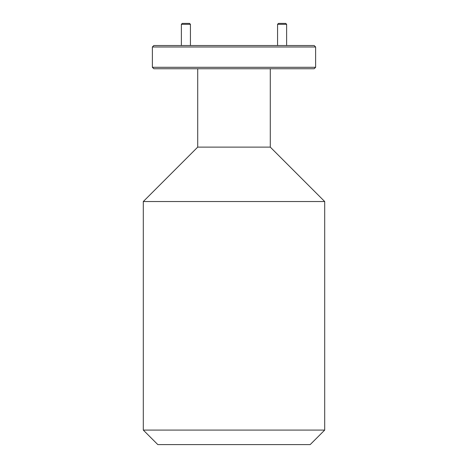 <?xml version="1.0" encoding="UTF-8"?>
<svg xmlns="http://www.w3.org/2000/svg" width="468" height="468" viewBox="0 0 468 468"><rect width="100%" height="100%" fill="white"/><g stroke="black" fill="none" stroke-linecap="round" stroke-linejoin="round"><path stroke-width="0.7" d="M277.565 24.307L278.472 23.4L285.726 23.4L286.632 24.307L277.565 24.307L277.565 45.531M181.368 24.307L182.274 23.4L189.528 23.4L190.435 24.307L181.368 24.307L181.368 45.531M153.826 45.531L314.174 45.531L315.625 46.981L152.375 46.981L153.826 45.531M315.625 67.298L314.174 68.749L153.826 68.749L152.375 67.298L315.625 67.298L315.625 46.981M324.698 430.086L310.185 444.6L157.815 444.6L143.302 430.086L324.698 430.086L324.698 201.532L143.302 201.532L197.718 147.11L270.282 147.11L270.282 68.749M152.375 67.298L152.375 46.981M197.718 147.11L197.718 68.749M270.282 147.11L324.698 201.532M143.302 430.086L143.302 201.532M286.632 24.307L286.632 45.531M190.435 24.307L190.435 45.531"/></g></svg>
